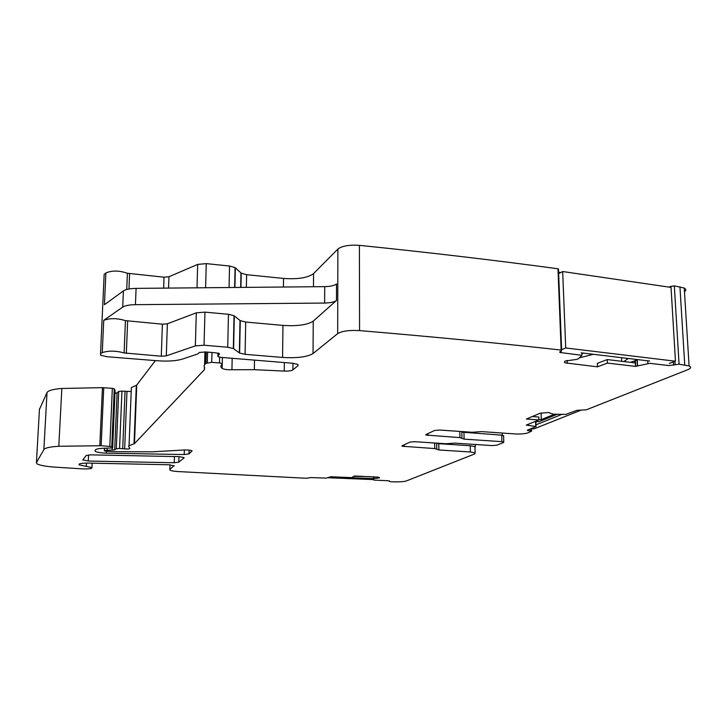 <?xml version="1.0" encoding="UTF-8"?>
<svg xmlns="http://www.w3.org/2000/svg" width="727" height="727" viewBox="0 0 727 727"><rect width="100%" height="100%" fill="white"/><g stroke="black" fill="none" stroke-linecap="round" stroke-linejoin="round"><path stroke-width="1.09" d="M607.363 363.082L597.476 366.835L597.321 363.373L607.19 359.574L607.363 363.082L635.552 366.39L635.371 362.909L607.19 359.574M532.255 416.544L538.816 417.025L538.916 419.933L526.266 425.104L536.063 426.522L527.393 430.175M635.552 366.39L649.811 363.318L668.922 365.59L679.073 364.191L689.096 365.963C691.486 367.09 691.077 368.316 687.887 369.652L586.389 409.783L576.92 410.346L565.86 414.381L553.283 414.181L548.376 412.482L540.106 413.254L526.357 419.016L538.916 419.933M670.512 287.319L670.458 286.465L669.013 287.101M670.458 286.465L674.329 285.884L684.243 288.037C686.215 289.146 686.288 290.391 684.471 291.772M679.073 364.191L674.329 285.884M425.84 434.601L434.573 430.484L439.553 430.039L472.15 432.274L481.592 431.611L515.307 433.937C520.705 434.192 524.949 433.828 528.056 432.838L531.646 431.093L527.402 430.493M425.84 435.046L459.927 437.609L464.099 439.126L501.884 441.662L503.775 442.016L503.593 442.507L496.814 445.188L492.015 445.587L454.784 443.134L445.86 443.743L414.617 441.689L409.928 442.098L401.995 445.833M461.963 432.165L501.703 435.146L503.602 435.918M502.293 435.2L502.23 433.038M373.324 478.857L373.333 476.785L373.76 480.074L388.482 480.756L390.372 481.71L394.661 481.865C400.123 481.983 404.076 481.665 406.52 480.883L474.74 453.921L475.131 452.848L470.405 451.985L438.89 449.968L434.764 448.577L401.995 446.214M438.89 449.968L438.781 443.688L436.8 443.306M438.781 443.688L470.269 445.751L470.405 451.985M475.276 444.488L475.331 446.932M474.995 447.187L474.985 446.632L470.269 445.751M373.787 476.803L373.342 478.829M373.796 478.566L379.53 477.839L378.594 477.176L354.294 475.994L351.695 477.621L330.821 476.767L326.387 478.102L311.002 477.584L306.403 478.275L177.906 471.55C173.762 471.278 171.099 470.796 169.936 470.105L169.854 469.397L174.135 465.616M313.482 286.747L313.564 273.606L337.864 249.097C342.044 245.917 349.233 244.672 359.411 245.344C430.248 252.623 496.432 260.43 557.972 268.772L561.144 350.05C498.731 343.144 431.538 336.665 359.574 330.603C349.233 330.031 341.935 331.039 337.682 333.62L313.037 353.558C307.23 356.993 297.079 358.284 282.567 357.439L245.09 354.322L239.619 353.068L233.331 348.533L227.724 347.233L204.06 345.234L195.363 345.87L166.292 355.866L161.285 356.221L124.099 352.94C115.729 350.65 108.45 350.55 102.262 352.65L100.526 353.758L100.644 355.212L107.114 356.739L157.768 360.792C168.064 361.501 176.325 360.928 182.541 359.065L197.726 353.985L199.398 352.45L205.696 351.977L214.865 352.74L219.19 353.44L219.481 354.067L217.891 356.121L218.173 356.73L220.972 357.375L292.654 363.246L297.652 364.363L298.015 365.708L292.89 369.861C291.373 370.797 288.483 371.206 284.239 371.088L254.332 369.679L231.931 369.743C227.596 369.889 224.398 369.461 222.317 368.471L222.108 368.325C220.308 366.953 220.39 365.608 222.353 364.3L222.271 363.582L219.518 362.955L211.721 362.328L205.968 363.309L204.196 365.208L204.478 369.589L134.477 443.643L129.042 445.706L128.561 446.224L129.842 448.432C129.461 448.977 127.734 449.122 124.653 448.859L119.564 448.486L116.293 448.768L114.684 449.877L104.561 450.449L104.37 450.876L106.287 451.24L113.476 451.667L152.552 451.812L184.158 449.995C187.966 449.877 190.628 450.158 192.137 450.84L189.02 453.893L184.222 454.548L106.315 453.157C100.58 452.903 96.845 452.267 95.11 451.258L95.437 449.831C96.446 448.886 99.69 448.341 105.179 448.195L112.649 447.941L111.767 446.623L101.144 445.724L58.805 446.269C50.054 446.805 45.074 447.896 43.874 449.55L36.432 462.645L36.823 463.69C39.349 465.289 45.328 466.434 54.779 467.116L82.051 468.86C88.939 469.124 92.247 468.697 91.956 467.588L79.125 464.862C78.352 463.762 81.197 463.172 87.649 463.081L169.255 464.78L174.116 465.943M39.431 409.501L47.019 392.562C48.236 390.526 53.171 389.154 61.84 388.472L102.434 387.645L112.331 388.336L114.248 388.8L115.102 390.59M114.684 449.877L117.102 392.825L114.984 393.198M117.102 392.825L118.71 391.444L121.945 391.099L131.196 391.553M129.042 445.706L131.36 387.618L136.749 385.056L155.387 360.601M104.079 275.924L104.161 274.297L105.878 272.943C111.994 270.344 119.173 270.453 127.398 273.252L164.011 277.196L168.955 276.751L197.671 264.419L206.25 263.619L229.541 266.018L235.057 267.6L241.237 273.161L246.617 274.688L283.53 278.432C297.834 279.441 307.839 277.832 313.564 273.606M135.44 304.668C129.351 304.777 125.108 305.585 122.718 307.103L103.734 320.325C109.886 318.026 117.12 318.126 125.444 320.625L162.394 324.178L167.374 323.788L196.299 312.828L204.95 312.128L228.46 314.291L234.03 315.709L240.273 320.662L245.708 322.034L282.957 325.405C297.379 326.314 307.485 324.896 313.246 321.143L336.483 300.46C334.365 302.059 330.412 302.923 324.633 303.059L135.44 304.668L136.085 288.383C130.015 288.501 125.78 289.346 123.399 290.927L104.443 304.704L105.878 272.943M561.144 350.05L561.444 351.059L560.054 351.641L559.854 352.477L559.826 351.75M557.972 268.772L558.5 269.881M597.476 366.835L565.242 362.864L564.352 362.082L565.188 361.01L576.793 359.392L578.501 358.693L581.909 355.303L559.854 352.477M558.59 272.198L560.781 272.516M184.049 457.91L178.815 462.145L174.226 462.754L88.267 461.036L82.86 459.827L86.213 455.493L90.684 454.848L179.069 456.656L184.058 457.547M336.483 300.46L336.528 283.93C334.411 285.593 330.467 286.502 324.705 286.638L136.085 288.383M362.4 476.33L354.267 476.012M353.776 476.321L370.116 476.648M373.324 478.62L330.721 476.867M373.587 479.602L327.868 477.721M541.07 412.972L541.297 419.615L554.428 414.263M538.907 419.588L541.297 419.615M557.046 414.345L538.898 421.724L535.199 421.451M561.907 414.363L535.708 424.931M531.192 428.648L534.054 428.848L581.327 410.037M579.51 357.802L593.377 354.294M623.802 361.537L628.392 358.493M637.906 359.629L630.582 362.346M583.563 353.122L581.845 353.813M621.54 357.666L621.721 361.292M669.313 363.391L675.465 361.219L671.039 287.401L562.671 271.534L565.715 347.96L561.617 349.687M581.236 352.84L649.684 361.037M565.715 347.96L675.465 361.219M562.671 271.534L558.645 273.625M560.308 316.145L559.935 306.64M635.398 360.556L635.698 366.308M637.07 359.938L637.37 365.699M637.252 359.874L637.561 365.645M647.848 363.418L647.712 360.801M673.593 365.19L673.402 361.946M675.138 364.654L674.938 361.41M684.743 364.936L679.936 286.792M528.511 424.186L528.547 425.259M528.674 424.123L528.711 425.277M535.754 426.44L535.59 421.478M528.674 430.729L528.638 429.666M530.392 430.857L530.328 428.994M427.93 433.61L427.958 435.455M459.927 437.609L459.809 431.429M463.962 432.556L464.099 439.126M501.703 435.146L501.884 441.662M404.094 446.605L404.076 444.851M434.764 448.577L434.673 443.007M389.472 481.365L389.463 480.856L389.454 481.374M374.023 476.812L374.032 478.52M377.858 477.03L377.867 478.175M169.854 469.397L170 464.817M86.304 466.398L86.458 463.081M36.432 462.645L39.467 408.819M43.874 449.55L47.019 392.562M58.805 446.269L61.84 388.472M99.826 445.669L102.434 387.645M101.144 445.724L103.743 387.709M109.822 446.251L112.331 388.336M111.822 446.678L114.303 388.863M112.649 447.941L115.102 390.435M106.315 453.157L106.396 451.249M184.222 454.548L184.358 449.986M189.02 453.893L189.129 450.131M104.324 450.731L104.443 448.214M104.561 450.449L104.661 448.205M107.078 450.104L107.16 448.268M112.194 450.177L112.276 448.241M116.293 448.768L118.71 391.444M119.564 448.486L121.945 391.099M122.709 448.677L125.053 391.317M124.653 448.859L126.98 391.535M134.032 443.888L136.303 385.365M134.477 443.643L136.749 385.056M204.478 369.589L204.551 367.099M204.623 364.145L204.95 351.859M204.959 363.873L205.278 351.904M205.968 363.309L206.268 352.077M207.313 362.718L207.586 352.268M211.721 362.328L211.966 352.64M219.518 362.955L219.654 357.202M222.108 368.325L222.198 364.409M231.931 369.743L232.177 358.293M254.332 369.679L254.505 360.119M284.239 371.088L284.348 362.564M292.89 369.861L292.963 363.273M298.015 365.708L298.025 364.618M217.891 356.121L217.973 353.022M100.526 353.758L104.161 274.297M122.718 307.103L123.399 290.927M102.262 352.65L103.734 320.325M124.099 352.94L125.444 320.625M126.325 353.386L127.643 321.107M161.285 356.221L162.394 324.178M166.292 355.866L167.374 323.788M195.363 345.87L196.299 312.828M204.06 345.234L204.95 312.128M227.724 347.233L228.46 314.291M233.612 348.715L234.312 315.909M239.356 352.895L240.01 320.471M245.09 354.322L245.708 322.034M282.567 357.439L282.957 325.405M313.037 353.558L313.246 321.143M337.682 333.62L337.864 249.097M359.574 330.603L359.411 245.344M561.035 352.749L560.98 351.25M567.151 360.428L567.269 363.346M178.815 462.145L178.987 456.656M88.267 461.036L88.558 454.929M174.226 462.754L174.425 456.483M126.734 289.482L127.398 273.252M283.43 287.02L283.53 278.432M324.633 303.059L324.705 286.638M634.789 360.783L634.898 362.855M635.134 360.656L635.253 362.9M128.961 288.992L129.588 273.788M163.639 288.128L164.011 277.196M168.573 288.083L168.955 276.751M197.008 287.819L197.671 264.419M205.605 287.738L206.25 263.619M229.06 287.528L229.541 266.018M234.921 287.474L235.339 267.827M240.673 287.419L240.964 272.943M246.371 287.365L246.617 274.688M689.096 365.963L684.243 288.037M536.063 426.522L535.89 421.506M531.646 431.093L531.564 428.676M461.945 437.99L461.818 431.565M503.775 442.016L503.593 435.5M436.673 443.134L436.763 448.95M474.985 446.632L475.131 452.848M79.125 464.862L79.161 464.09M91.956 467.588L92.165 463.099M111.767 446.623L114.248 388.8M95.11 451.258L95.155 450.177M222.271 363.582L222.407 357.493M233.331 348.533L234.03 315.709M239.619 353.068L240.273 320.662M561.644 350.214L558.463 268.972M581.909 355.303L581.8 352.913M82.951 460.146L82.978 459.673M234.63 287.474L235.057 267.6M240.946 287.41L241.237 273.161"/></g></svg>
